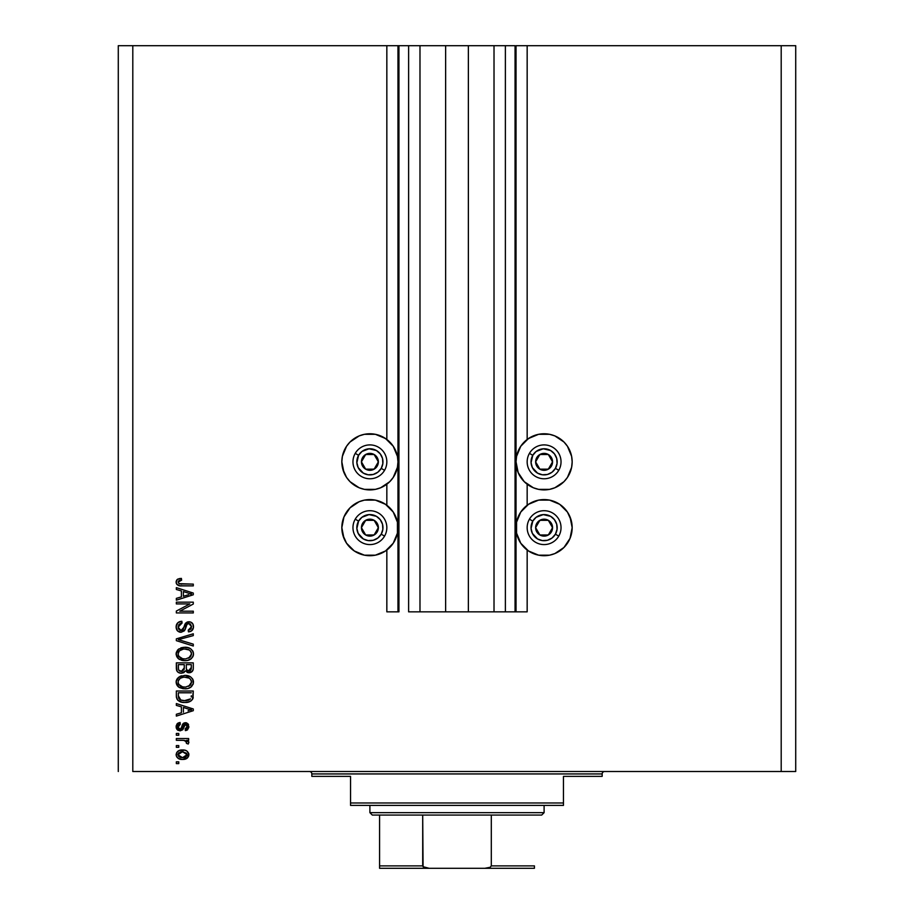 <?xml version="1.0" encoding="UTF-8"?>
<svg xmlns="http://www.w3.org/2000/svg" width="914" height="914" viewBox="0 0 914 914"><rect width="100%" height="100%" fill="white"/><g stroke="black" fill="none" stroke-linecap="round" stroke-linejoin="round"><path stroke-width="1.37" d="M515.062 611.843L505.385 611.843L515.062 611.843L515.062 45.7L505.385 45.7L505.385 611.843L494.017 611.843L505.385 611.843L505.385 45.7L494.017 45.7L494.017 611.843L468.368 611.843L494.017 611.843L494.017 45.7L445.632 45.7L468.368 45.7L468.368 611.843L419.983 611.843L445.632 611.843L445.632 45.7L419.983 45.7L419.983 611.843L408.615 611.843L419.983 611.843L419.983 45.7L408.615 45.7L408.615 611.843L408.615 45.7L398.938 45.7L398.938 611.843L386.839 611.843L386.839 550.022L386.839 611.843L397.967 611.843L397.967 45.7L386.839 45.7L386.839 439.463L386.839 45.7L132.804 45.7L132.804 771.519L781.196 771.519L781.196 45.7L516.033 45.7L516.033 611.843L515.062 611.843L515.062 45.7L468.368 45.7L468.368 611.843L445.632 611.843L445.632 45.7L398.938 45.7L398.938 611.843L397.967 611.843L397.967 45.7L398.938 45.7L118.283 45.7L118.283 771.519L118.283 45.7L132.804 45.7L132.804 771.519L795.717 771.519L795.717 45.7L795.717 771.519L781.196 771.519L781.196 45.7L527.161 45.7L527.161 439.463L527.161 45.7L516.033 45.7L516.033 611.843L527.161 611.843L527.161 550.022L527.161 611.843L515.142 611.843M386.839 505.271L386.839 484.214L386.839 505.271M527.161 505.271L527.161 484.214L527.161 505.271M567.434 477.428L563.949 481.689L554.844 487.768L549.577 489.367L538.62 489.367L533.353 487.768L524.259 481.689L518.169 472.584L516.033 461.844A28.06 28.06 0 0 1 544.104 433.773A28.06 28.06 0 0 1 572.164 461.844L571.627 467.317L567.434 477.428L563.949 481.689L556.512 487.013M570.028 516.901L572.164 527.652A28.06 28.06 0 0 1 544.104 555.712A28.06 28.06 0 0 1 516.033 527.652A28.06 28.06 0 0 1 544.104 499.581A28.06 28.06 0 0 1 572.164 527.652L570.028 538.392L563.949 547.497L554.844 553.576L549.577 555.175L538.62 555.175L528.509 550.982L520.763 543.236L516.57 533.125L516.57 522.168L520.763 512.057L528.509 504.311L538.62 500.118L549.577 500.118L559.688 504.311L567.434 512.057L571.204 520.386M375.38 434.31L385.491 438.503L393.237 446.249L397.43 456.36L397.967 461.844A28.06 28.06 0 0 1 369.896 489.904A28.06 28.06 0 0 1 341.836 461.844L342.373 456.36L346.566 446.249L350.051 441.999L359.156 435.909L364.423 434.31L375.38 434.31L380.647 435.909L386.839 439.463M343.972 538.392L341.836 527.652A28.06 28.06 0 0 1 369.896 499.581A28.06 28.06 0 0 1 397.967 527.652A28.06 28.06 0 0 1 369.896 555.712A28.06 28.06 0 0 1 341.836 527.652L343.972 516.901L350.051 507.807L359.156 501.717L364.423 500.118L375.38 500.118L385.491 504.311L393.237 512.057L397.43 522.168L397.43 533.125L393.237 543.236L385.491 550.982L375.38 555.175L364.423 555.175L354.312 550.982L346.566 543.236L342.796 534.907M176.345 603.926L189.826 603.926L176.345 603.926L176.345 602.166L193.288 602.166L193.288 604.04L179.784 611.18L193.288 611.18L193.288 612.94L176.345 612.94L176.345 611.055L189.826 603.926L176.345 611.055L176.345 612.94L193.288 612.94L193.288 611.18L179.784 611.18L193.288 604.04L193.288 602.166L176.345 602.166L176.345 603.926L176.345 602.166L193.288 602.166L193.288 604.04M176.151 627.484L176.128 626.958C176.219 630.203 177.864 631.985 181.063 632.294L177.407 630.751L176.128 626.958L177.704 622.845L181.28 621.326L182.069 623.062L179.201 624.216L178.127 626.718L178.47 628.969L180.378 630.477L182.926 629.677L185.142 623.805L187.119 622.068L190.729 622.08L192.843 623.908L193.437 627.667L191.357 631.037L188.444 631.86L188.227 630.1L190.66 629.163L191.529 626.718L190.478 624.045L188.364 623.531L186.673 624.65L184.445 630.786L181.063 632.294L185.108 629.689L187.107 624.056L188.821 623.497L191.529 626.718L188.227 630.1L188.444 631.86C191.666 631.608 193.345 629.872 193.505 626.65C193.391 623.634 191.849 622 188.867 621.737L181.006 630.534L178.104 627.118L182.069 623.062L181.852 621.303C178.253 621.509 176.345 623.405 176.128 626.958L176.151 626.398M180.995 640.406L193.288 644.176L193.288 646.004L176.345 640.668L176.345 638.852L193.288 633.79L193.288 635.596L178.333 639.663L193.288 644.176L193.288 646.004L193.288 644.176L178.333 639.663L193.288 635.596L193.288 633.79L176.345 638.852L176.345 640.668L176.345 638.852L193.288 633.79L193.288 635.596L178.333 639.663M178.79 648.974L176.128 653.967L178.207 649.42L183.063 647.352L187.701 647.558L190.592 648.734L192.74 650.974L193.505 653.967L192.74 656.915L190.66 659.131L186.982 660.502L183.2 660.582L179.384 659.394L176.79 656.778L176.128 653.967L178.721 658.948L184.799 660.673C189.724 660.799 192.626 658.56 193.505 653.967C192.603 649.294 189.632 647.055 184.594 647.249L178.79 648.963M176.139 682.484L176.813 679.273L180.115 676.349L185.371 675.423L190.592 676.886L192.74 679.125L193.322 683.649L190.66 687.282L187.85 688.493L183.2 688.733L179.384 687.545L176.79 684.929L176.128 682.118L178.721 687.1L184.799 688.825C189.724 688.95 192.626 686.722 193.505 682.13C192.603 677.445 189.632 675.206 184.594 675.412L178.79 677.125L176.162 681.376M176.345 705.391L181.406 706.865L176.345 705.391L176.345 703.563L193.288 708.967L193.288 710.681L176.345 716.096L176.345 714.268L181.406 712.783L181.406 706.865L181.406 712.783L176.345 714.268L176.345 716.096L193.288 710.681L193.288 708.967L176.345 703.563L176.345 705.391L176.345 703.563L193.288 708.967L193.288 710.681L176.345 716.096L176.345 714.268M178.767 763.601L176.345 763.601L176.345 761.842L178.767 761.842L178.767 763.601L178.767 761.842L176.345 761.842L176.345 763.601L176.345 761.842L178.767 761.842L178.767 763.601L176.345 763.601L178.767 763.601M343.047 519.495L343.972 516.901M386.839 484.214L380.647 487.768L375.38 489.367L364.423 489.367L359.156 487.768L350.051 481.689L346.566 477.428L342.796 469.099M378.053 488.693L375.38 489.367M356.666 486.591L350.051 481.689L346.566 477.428M570.953 535.798L570.028 538.392M527.161 439.463L533.353 435.909L538.62 434.31L549.577 434.31L554.844 435.909L563.949 441.999L567.434 446.249L571.627 456.36L572.164 461.844A28.06 28.06 0 0 1 544.104 489.904A28.06 28.06 0 0 1 516.033 461.844L516.57 456.36L520.763 446.249L528.509 438.503L538.62 434.31M570.953 469.99L570.028 472.584M538.62 489.367L535.078 488.419M533.353 487.768L527.161 484.214M182.629 759.431L178.264 758.46L176.265 755.821L176.676 752.565L179.213 750.485L184.731 750.177L186.799 750.965L188.752 753.593L187.69 757.683L182.629 759.431C186.182 759.568 188.261 757.992 188.89 754.701C188.238 751.354 186.113 749.777 182.503 749.971C178.904 749.788 176.779 751.365 176.128 754.701L176.128 754.701C176.79 758.083 178.961 759.66 182.629 759.431M178.767 747.332L176.345 747.332L176.345 745.573L178.767 745.573L178.767 747.332L178.767 745.573L176.345 745.573L176.345 747.332L176.345 745.573L178.767 745.573L178.767 747.332L176.345 747.332L178.767 747.332M183.977 740.363L176.345 740.294L176.345 738.535L188.661 738.535L188.661 740.294L186.696 740.294L188.832 741.974L188.227 744.03L186.467 743.368L185.782 740.808L182.731 740.294L185.245 740.603L186.685 742.179L186.467 743.368L188.227 744.03L188.89 742.374L186.696 740.294L188.661 740.294L188.661 738.535L176.345 738.535L176.345 740.294L176.345 738.535L188.661 738.535L188.661 740.294M178.767 735.233L176.345 735.233L176.345 733.474L178.767 733.474L178.767 735.233L178.767 733.474L176.345 733.474L176.345 735.233L176.345 733.474L178.767 733.474L178.767 735.233L176.345 735.233L178.767 735.233M180.104 730.834L177.693 730.126L176.356 728.275L176.185 725.876L177.19 723.739L180.092 722.471L180.309 724.231L178.538 724.985L177.887 726.79L178.504 728.549L179.795 729.075L181.041 728.492L183.303 723.42L185.748 722.711L187.998 723.842L188.844 727.338L187.461 729.898L185.371 730.617L185.142 728.858L186.627 728.195L187.13 726.664L186.833 725.202L185.314 724.494L182.789 729.749L180.104 730.834L185.622 724.459L187.13 726.664L185.142 728.858L185.371 730.617L188.89 726.596L185.371 722.7L180.915 728.675L179.795 729.075L177.887 726.79L180.309 724.231L180.092 722.471L176.128 726.676L180.104 730.834M176.356 696.399L176.345 696.011C177.042 700.615 179.898 702.763 184.914 702.455L181.875 702.181L177.647 700.067L176.471 697.531L176.345 691.018L193.288 691.018L192.443 699.564L189.598 701.678L184.914 702.455C188.513 702.74 191.197 701.415 192.968 698.49L193.288 691.018L176.345 691.018L176.345 696.011L176.345 691.018L193.288 691.018M176.345 668.088L176.345 668.088C176.379 671.356 178.036 673.07 181.326 673.207L178.379 672.476L176.95 671.059L176.345 662.867L193.288 662.867L193.231 669.139L192.237 671.436L188.501 672.738L185.473 670.876L183.771 672.681L181.326 673.207L185.473 670.876L189.027 672.773C191.849 672.51 193.265 670.967 193.288 668.123L193.288 662.867L176.345 662.867L176.345 668.088L176.345 662.867L193.288 662.867L193.288 668.123M176.345 589.484L181.406 590.958L176.345 589.484L176.345 587.645L193.288 593.06L193.288 594.774L176.345 600.19L176.345 598.362L181.406 596.876L181.406 590.958L181.406 596.876L176.345 598.362L176.345 600.19L193.288 594.774L193.288 593.06L176.345 587.645L176.345 589.484L176.345 587.645L193.288 593.06L193.288 594.774L176.345 600.19L176.345 598.362M176.128 582.058L177.327 579.419L181.406 578.413L181.623 580.173L178.287 581.361L178.87 583.646L193.288 584.126L193.288 585.885L179.852 585.771L177.179 584.697L176.128 582.058C176.699 584.949 178.584 586.228 181.783 585.885L193.288 585.885L193.288 584.126L179.384 583.897L178.104 582.138L181.623 580.173L181.406 578.413L177.327 579.419L176.139 581.681M795.717 45.7L781.196 45.7L795.717 45.7M364.423 500.118L375.38 500.118M375.38 555.175L364.423 555.175M343.972 472.584L341.836 461.844A28.06 28.06 0 0 1 369.896 433.773A28.06 28.06 0 0 1 397.967 461.844L397.43 467.317L393.237 477.428L389.741 481.689L380.647 487.768M342.373 456.36L343.972 451.093M346.566 446.249L350.051 441.999M354.312 438.503L359.156 435.909M538.62 500.118L549.577 500.118M549.577 555.175L538.62 555.175M554.844 435.909L559.688 438.503M563.949 441.999L567.434 446.249M570.028 451.093L571.627 456.36M177.35 751.685L178.23 750.965M180.309 750.166L181.395 750.017M181.943 749.983L182.514 749.971M188.661 753.262L188.855 754.119M188.752 755.809L187.701 757.672M187.69 757.683L186.844 758.391M184.514 759.271L183.737 759.374M179.647 759.066L178.938 758.814M178.241 758.449L176.688 756.872M176.162 754.141L176.139 754.975M178.756 758.734L179.83 759.111M186.799 750.965L184.731 750.177M186.707 753.319L182.514 751.731L187.13 754.656L182.514 757.672L185.028 757.306M179.544 757.112L182.514 757.672L177.887 754.747L178.904 756.701M178.904 752.69L177.887 754.747L182.514 751.731L180.047 752.062M186.273 756.552L186.959 753.799M184.799 757.386L186.068 756.735M185.508 757.089L186.867 755.775M186.696 740.294L188.204 741.094M188.467 741.334L188.832 741.974M188.89 742.374L188.227 744.03L186.467 743.368L186.685 742.179L184.034 740.374M186.467 743.368L186.662 741.894M185.245 740.603L186.319 741.231M176.345 740.294L182.731 740.294M177.499 723.465L176.185 725.876L177.179 723.751M177.83 723.225L179.293 722.631M180.081 722.471L180.309 724.231L177.944 727.475M177.933 726.196L178.036 727.784L179.464 729.052L180.915 728.675L181.6 727.007L180.675 728.858M178.013 727.738L178.493 728.538M179.098 728.949L180.915 728.675M181.143 728.298L181.6 727.007M181.817 726.287L182.012 725.705M182.229 725.11L182.709 724.116M183.303 723.431L182.366 724.791M184.068 722.951L185.748 722.711M186.102 722.757L186.822 722.963M188.57 724.768L187.998 723.842M186.799 730.263L185.371 730.617L185.142 728.858L185.942 728.664M186.627 728.195L187.016 727.475L186.627 728.195M186.342 724.665L184.445 725.316M185.314 724.494L183.885 726.984L184.594 725.008L185.988 724.505M177.693 730.126L176.905 729.338M176.356 728.252L176.185 727.487M178.538 722.871L177.727 723.305M176.356 728.275L178.07 730.355M184.068 726.413L184.251 725.842M178.036 725.819L179.35 724.459M190.718 709.675L188.318 709.047L191.517 709.824L190.523 710.075M183.383 707.447L188.318 709.047L183.383 707.447L183.383 712.212L183.383 707.447M188.044 710.795L190.706 709.675M193.208 697.302L193.06 698.17M192.431 699.576L189.598 701.678M191.129 700.867L188.067 702.146M187.29 702.295L186.148 702.42M184.102 702.443L183.428 702.398M182.777 702.329L181.897 702.181M179.064 701.152L179.807 701.529M178.299 700.65L176.859 698.856M176.448 697.428L176.379 696.799M177.807 700.227L178.39 700.718M184.914 702.455L185.508 702.443M191.243 696.971L191.3 695.76M186.639 700.615L190.512 698.879L187.93 700.375M190.512 698.879L184.411 700.695L186.662 700.604M180.492 699.896L182.96 700.57M178.424 697.119L178.653 698.033M178.333 692.778L191.3 692.778L178.333 692.778L178.356 696.468L178.333 692.778M182.309 700.467L184.936 700.695L180.801 700.033L178.333 695.805M178.801 698.376L179.909 699.576M179.727 699.45L181.795 700.353M185.371 675.423L184.594 675.412M186.205 675.48L190.592 676.886L192.568 678.851M188.444 675.903L190.146 676.611M192.728 679.125L190.592 676.886M193.083 679.833L193.46 681.318M193.322 683.649L193.083 684.358M191.449 686.677L190.82 687.179M188.718 688.231L190.226 687.557M185.588 688.802L186.993 688.665M179.053 687.328L178.15 686.631M177.613 686.106L176.288 683.592M176.185 681.261L176.276 680.69M176.288 680.644L177.659 678.108M181.555 675.8L180.115 676.349M190.66 687.282L191.62 686.517M190.718 684.677L191.529 682.141L190.58 679.342L189.232 678.154L184.571 677.171C188.478 676.897 190.798 678.554 191.529 682.141L188.684 686.334L190.329 685.157M190.306 685.18L185.828 687.02M182.514 686.848L184.845 687.065C181.063 687.259 178.813 685.603 178.104 682.107L178.698 684.346L182.572 686.86M181.223 686.471L178.698 684.346M178.424 680.45L178.104 682.107C178.767 678.702 180.926 677.057 184.571 677.171L182.731 677.32M180.252 678.268L183.428 677.217L180.903 677.891M180.229 678.291L178.241 680.976M192.945 670.316L190.786 672.43M190.763 672.441L189.929 672.681L190.763 672.43M188.033 672.67L186.993 672.293M180.298 673.138L179.327 672.898M179.155 672.841L177.579 671.87M177.567 671.847L176.573 670.111M176.939 671.047L176.688 670.476M193.185 669.459L193.277 668.568M184.262 667.871L181.303 671.447L184.262 667.871L184.262 664.627L184.262 667.871M184.217 668.877L184.262 668.203M179.441 670.979L181.303 671.447L178.767 670.27M191.255 668.774L191.3 667.506L188.364 670.99L190.523 670.453L191.22 669.082M186.742 670.145L188.752 671.013L186.41 669.471L186.25 664.627L191.3 664.627L191.3 667.506L191.3 664.627L186.25 664.627L186.41 669.471L187.873 670.91M189.929 670.807L191.3 667.506M178.333 664.627L184.262 664.627L178.333 664.627L178.538 669.825L178.333 664.627M178.63 670.019L181.646 671.436L184.102 669.539M186.25 667.734L186.547 669.825M188.752 671.013L189.381 670.956M186.193 647.329L187.678 647.558M188.444 647.752L190.146 648.46M192.74 650.974L190.592 648.734L192.957 651.408M193.083 651.682L193.46 653.167M193.494 654.355L193.425 654.972M193.322 655.498L193.083 656.206M191.449 658.526L190.82 659.028M185.565 660.651L188.581 660.125L191.62 658.366M188.718 660.079L186.993 660.502M186.319 660.594L185.588 660.651M184 660.651L184.799 660.673M183.143 660.582L181.635 660.296M181.612 660.296L183.2 660.582M178.15 658.48L179.053 659.177M177.613 657.954L176.185 654.812M176.139 654.333L176.162 653.224M176.288 652.493L177.682 649.934M181.555 647.649L180.823 647.889M190.592 648.734L187.701 647.558M190.718 656.526L191.529 653.99L190.58 651.179L189.232 650.003L184.571 649.009C188.478 648.746 190.798 650.402 191.529 653.99L188.684 658.171L190.329 657.006M190.306 657.029L185.828 658.868M182.514 658.697L184.845 658.914C181.063 659.108 178.813 657.452 178.104 653.944L178.698 656.195L182.572 658.708M181.223 658.32L178.698 656.195M180.903 649.74L183.428 649.066L179.361 650.871L178.104 653.944C178.767 650.551 180.926 648.906 184.571 649.009L182.731 649.157M176.345 640.668L193.288 646.004L176.345 640.668M176.208 625.816L176.482 624.753M176.493 624.719L177.053 623.622M180.721 621.394L179.624 621.669L180.709 621.406M181.852 621.303L182.069 623.062L181.28 623.165L182.069 623.062M180.526 623.371L178.71 624.856M181.006 630.534L182.4 630.169M183.108 629.438L184.205 626.307L183.314 629.072M184.765 624.616L184.468 625.45M185.668 623.085L187.964 621.817M192.203 623.062L193.231 624.776M193.437 627.69L192.705 629.689M192.42 630.077L190.558 631.448M188.444 631.86L188.227 630.1L188.89 630.009L188.227 630.1M189.666 629.792L190.66 629.163M191.129 628.524L191.529 626.718M189.118 623.508L186.867 624.331M188.821 623.497L187.484 623.794M180.024 632.202L179.075 631.917M178.173 631.414L177.465 630.809M177.385 630.729L176.813 629.94M179.624 621.669L179.018 621.92M177.704 622.845L176.482 624.742M192.283 623.142L191.712 622.64L192.283 623.142M193.288 611.18L193.288 612.94L176.345 612.94L176.345 611.055M189.107 593.369L191.517 593.917L190.523 594.169M188.787 594.66L183.383 596.294L183.383 591.541L188.318 593.129L183.383 591.541L183.383 596.294L188.044 594.877M177.545 579.27L178.253 578.905M179.304 578.596L181.406 578.413L181.052 580.196M179.395 580.481L180.229 580.287M179.407 580.481L178.664 580.893M181.086 584.126L181.657 584.126M193.288 584.126L193.288 585.885L180.801 585.863M178.744 585.531L176.608 583.989M176.151 582.572L176.311 583.338M176.196 581.293L176.825 579.887M176.573 583.932L177.179 584.697M180.252 757.386L182.903 757.66M187.016 755.41L187.096 754.279M183.268 751.754L181.737 751.754M178.344 753.296L178.002 753.981M177.91 754.358L177.922 755.124M183.36 700.615L184.411 700.695M184.936 700.695L185.793 700.684M188.341 700.25L189.141 699.918M191.472 682.804L191.494 681.536M191.38 680.941L191.186 680.37M185.77 677.205L183.428 677.217M178.104 682.107L178.139 682.689M183.68 687.02L185.336 687.054M191.472 654.653L191.494 653.384M191.38 652.79L191.186 652.219M185.77 649.054L183.428 649.066M178.104 653.944L178.139 654.538M183.68 658.868L185.336 658.903M190.466 594.18L191.517 593.917L189.906 593.574M377.311 463.672L378.373 461.844A8.466 8.466 0 0 1 377.231 466.071L376.248 465.5L377.311 463.672L376.248 465.5L377.231 466.071L378.076 464.026L378.076 459.651L375.894 455.846L374.134 454.509L369.896 453.367L367.714 453.664L363.909 455.846L362.572 457.606L361.43 461.844L361.727 464.026L363.909 467.831L365.669 469.168L369.896 470.31L372.089 470.013L375.894 467.831L377.231 466.071A8.466 8.466 0 0 1 361.43 461.844A8.466 8.466 0 0 1 374.134 454.509L365.669 454.509L364.617 456.315L361.43 461.844L365.669 469.168L374.134 469.168L376.248 465.5L374.134 469.168L365.669 469.168L361.43 461.844L364.617 456.315L365.669 454.509L374.134 454.509A8.466 8.466 0 0 1 378.373 461.844L374.134 454.509L378.373 461.844L377.311 463.672M358.585 455.309A13.07 13.07 0 0 1 376.431 450.522A13.07 13.07 0 0 1 381.218 468.368L384.566 470.31A16.932 16.932 0 0 0 378.373 447.175A16.932 16.932 0 0 0 355.238 453.367L358.585 455.309L361.944 451.47L369.05 448.797L376.431 450.522L380.27 453.881L382.52 458.462L382.852 463.547L381.218 468.368L377.859 472.207L373.278 474.457L368.193 474.789L363.372 473.155L358.185 467.614L356.86 462.69L358.585 455.309L355.238 453.367A16.932 16.932 0 0 1 378.373 447.175A16.932 16.932 0 0 1 384.566 470.31A16.932 16.932 0 0 1 361.43 476.502A16.932 16.932 0 0 1 355.238 453.367A16.932 16.932 0 0 0 361.43 476.502A16.932 16.932 0 0 0 384.566 470.31L381.218 468.368A13.07 13.07 0 0 1 363.372 473.155A13.07 13.07 0 0 1 358.585 455.309M551.508 463.672L552.57 461.844A8.466 8.466 0 0 1 551.428 466.071L550.445 465.5L551.508 463.672L550.445 465.5L551.428 466.071L552.273 464.026L552.273 459.651L550.091 455.846L548.331 454.509L544.104 453.367L541.911 453.664L538.106 455.846L536.769 457.606L535.627 461.844L535.924 464.026L538.106 467.831L539.866 469.168L544.104 470.31L546.286 470.013L550.091 467.831L551.428 466.071A8.466 8.466 0 0 1 535.627 461.844A8.466 8.466 0 0 1 548.331 454.509L539.866 454.509L538.814 456.315L535.627 461.844L539.866 469.168L548.331 469.168L550.445 465.5L548.331 469.168L539.866 469.168L535.627 461.844L538.814 456.315L539.866 454.509L548.331 454.509A8.466 8.466 0 0 1 552.57 461.844L548.331 454.509L552.57 461.844L551.508 463.672M532.782 455.309A13.07 13.07 0 0 1 550.628 450.522A13.07 13.07 0 0 1 555.415 468.368L558.762 470.31A16.932 16.932 0 0 0 552.57 447.175A16.932 16.932 0 0 0 529.434 453.367L532.782 455.309L536.141 451.47L543.247 448.797L550.628 450.522L554.467 453.881L556.717 458.462L557.049 463.547L555.415 468.368L552.056 472.207L547.475 474.457L542.39 474.789L537.569 473.155L532.382 467.614L531.057 462.69L532.782 455.309L529.434 453.367A16.932 16.932 0 0 1 552.57 447.175A16.932 16.932 0 0 1 558.762 470.31A16.932 16.932 0 0 1 535.627 476.502A16.932 16.932 0 0 1 529.434 453.367A16.932 16.932 0 0 0 535.627 476.502A16.932 16.932 0 0 0 558.762 470.31L555.415 468.368A13.07 13.07 0 0 1 537.569 473.155A13.07 13.07 0 0 1 532.782 455.309M551.508 529.48L552.57 527.652A8.466 8.466 0 0 1 551.428 531.879L550.445 531.308L551.508 529.48L550.445 531.308L551.428 531.879L552.273 529.834L552.273 525.459L550.091 521.654L548.331 520.317L544.104 519.175L541.911 519.472L538.106 521.654L536.769 523.414L535.627 527.652L535.924 529.834L538.106 533.639L539.866 534.976L544.104 536.118L546.286 535.821L550.091 533.639L551.428 531.879A8.466 8.466 0 0 1 535.627 527.652A8.466 8.466 0 0 1 548.331 520.317L539.866 520.317L538.814 522.123L535.627 527.652L539.866 534.976L548.331 534.976L550.445 531.308L548.331 534.976L539.866 534.976L535.627 527.652L538.814 522.123L539.866 520.317L548.331 520.317A8.466 8.466 0 0 1 552.57 527.652L548.331 520.317L552.57 527.652L551.508 529.48M532.782 521.117A13.07 13.07 0 0 1 550.628 516.33A13.07 13.07 0 0 1 555.415 534.176L558.762 536.118A16.932 16.932 0 0 0 552.57 512.983A16.932 16.932 0 0 0 529.434 519.175L532.782 521.117L536.141 517.278L543.247 514.605L550.628 516.33L554.467 519.689L556.717 524.27L557.049 529.355L555.415 534.176L552.056 538.015L547.475 540.265L542.39 540.597L537.569 538.963L532.382 533.422L531.057 528.498L532.782 521.117L529.434 519.175A16.932 16.932 0 0 1 552.57 512.983A16.932 16.932 0 0 1 558.762 536.118A16.932 16.932 0 0 1 535.627 542.31A16.932 16.932 0 0 1 529.434 519.175A16.932 16.932 0 0 0 535.627 542.31A16.932 16.932 0 0 0 558.762 536.118L555.415 534.176A13.07 13.07 0 0 1 537.569 538.963A13.07 13.07 0 0 1 532.782 521.117M377.311 529.48L378.373 527.652A8.466 8.466 0 0 1 377.231 531.879L376.248 531.308L377.311 529.48L376.248 531.308L377.231 531.879L378.076 529.834L378.076 525.459L375.894 521.654L374.134 520.317L369.896 519.175L367.714 519.472L363.909 521.654L362.572 523.414L361.43 527.652L361.727 529.834L363.909 533.639L365.669 534.976L369.896 536.118L372.089 535.821L375.894 533.639L377.231 531.879A8.466 8.466 0 0 1 361.43 527.652A8.466 8.466 0 0 1 374.134 520.317L365.669 520.317L364.617 522.123L361.43 527.652L365.669 534.976L374.134 534.976L376.248 531.308L374.134 534.976L365.669 534.976L361.43 527.652L364.617 522.123L365.669 520.317L374.134 520.317A8.466 8.466 0 0 1 378.373 527.652L374.134 520.317L378.373 527.652L377.311 529.48M358.585 521.117A13.07 13.07 0 0 1 376.431 516.33A13.07 13.07 0 0 1 381.218 534.176L384.566 536.118A16.932 16.932 0 0 0 378.373 512.983A16.932 16.932 0 0 0 355.238 519.175L358.585 521.117L361.944 517.278L369.05 514.605L376.431 516.33L380.27 519.689L382.52 524.27L382.852 529.355L381.218 534.176L377.859 538.015L373.278 540.265L368.193 540.597L363.372 538.963L358.185 533.422L356.86 528.498L358.585 521.117L355.238 519.175A16.932 16.932 0 0 1 378.373 512.983A16.932 16.932 0 0 1 384.566 536.118A16.932 16.932 0 0 1 361.43 542.31A16.932 16.932 0 0 1 355.238 519.175A16.932 16.932 0 0 0 361.43 542.31A16.932 16.932 0 0 0 384.566 536.118L381.218 534.176A13.07 13.07 0 0 1 363.372 538.963A13.07 13.07 0 0 1 358.585 521.117M309.412 771.519A2.422 2.422 0 0 1 311.834 773.941L311.834 776.363L350.542 776.363L350.542 802.972L563.458 802.972L563.458 776.363L602.166 776.363L602.166 773.941A2.422 2.422 0 0 1 604.588 771.519A2.422 2.422 0 0 0 602.166 773.941L311.834 773.941A2.422 2.422 0 0 0 309.412 771.519M601.526 776.363L563.458 776.363L563.458 805.394L350.542 805.394L563.458 805.394L563.458 802.972L350.542 802.972L350.542 776.363L311.834 776.363L311.834 773.941L602.166 773.941L602.166 776.363L601.526 776.363L602.166 776.363M350.542 802.972L350.542 805.394L350.542 802.972M379.584 866.723L379.584 815.071L379.584 865.878L422.702 865.878L423.81 867.283L429.203 868.3L534.416 868.3L484.797 868.3L490.178 867.283L491.298 865.878L534.416 865.878L534.416 868.277L534.416 865.878L491.298 865.878L491.298 815.071L541.682 815.071L544.104 812.649L369.896 812.649L372.318 815.071L491.298 815.071L372.318 815.071L369.896 812.649L544.104 812.649L544.104 805.394L544.104 812.649L541.682 815.071L491.298 815.071L491.298 865.878L490.178 867.283L484.797 868.3L429.203 868.3L423.068 866.723L422.702 815.071L422.702 865.878L379.584 865.878L379.584 868.3L379.584 866.723L379.584 868.3L429.203 868.3L379.584 868.3M369.896 805.394L369.896 812.649L369.896 805.394M534.416 865.878L534.416 868.277"/></g></svg>
